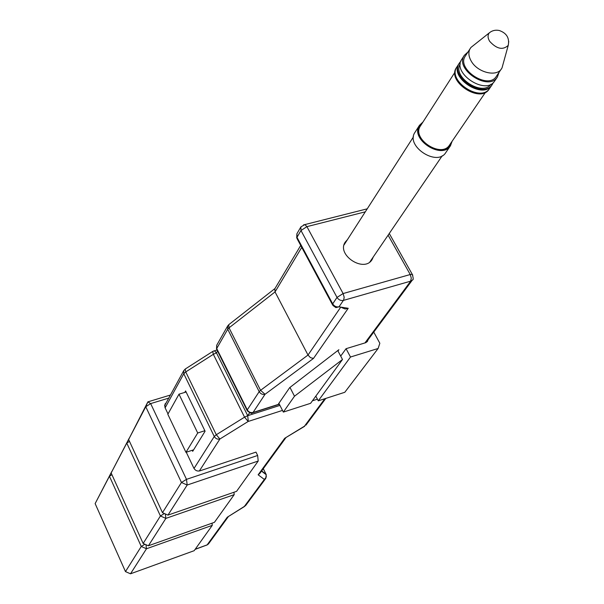 <?xml version="1.0" encoding="UTF-8"?>
<svg xmlns="http://www.w3.org/2000/svg" width="604" height="604" viewBox="0 0 604 604"><rect width="100%" height="100%" fill="white"/><g stroke="black" fill="none" stroke-linecap="round" stroke-linejoin="round"><path stroke-width="0.91" d="M315.824 396.126L318.27 400.837L344.793 392.29L378.119 348.485L379.841 343.268L373.763 332.102M340.694 356.103L346.054 348.697L350.501 357.024L378.119 348.485M346.054 348.697L365.624 342.717L367.398 341.502L368.032 339.833M318.27 400.837L350.501 357.024M491.762 85.277L489.119 89.135C480.293 103.805 446.348 81.397 456.473 67.595L458.995 63.662C448.863 77.471 482.928 99.954 491.762 85.277L491.784 85.24M422.219 123.193L419.991 125.587C410.35 138.792 441.532 159.403 449.995 145.405L451.354 142.385M422.959 122.038L419.501 125.277C409.557 138.912 441.735 160.181 450.471 145.738L452.124 141.253L450.471 145.738L445.767 152.623C437.047 167.029 405.088 145.904 415.008 132.299C405.088 145.904 437.047 167.029 445.767 152.623L450.471 145.738C441.735 160.181 409.557 138.912 419.501 125.277L415.008 132.299L419.501 125.277L422.959 122.038M184.771 392.419L185.602 390.947L205.096 431.218L192.699 451.316L192.208 450.29M337.976 350.977L338.882 349.716L289.686 387.632L278.482 403.91L279.093 403.714M217.523 351.03L216.458 352.879L214.428 350.781L213.771 350.947M249.641 412.766L247.716 415.688L216.458 352.879L213.34 354.314L185.745 371.943L183.79 373.755L165.118 407.828M279.946 405.397L247.716 415.688L244.552 417.168L213.34 354.314L212.706 351.46L185.179 369.067L185.745 371.943L216.3 434.729L214.269 436.481C215.605 438.693 217.485 439.538 219.894 439.017L199.335 471.007M244.65 506.401L227.27 517.228L244.363 506.424L264.363 479.433L258.142 474.804L284.711 438.293L304.461 426.19L324.846 398.723M285.783 437.825L259.803 473.476L258.142 474.804M208.508 543.864L207.149 544.876L227.27 517.228M304.695 426.25L284.711 438.293M340.565 307.406L308.01 355.046L310.464 357.659L313.491 358.421L265.043 394.284L260.558 390.312L308.01 355.046L275.047 291.928L274.835 288.78L300.709 245.443M347.413 239.69L345.307 242.008C336.118 254.714 363.857 273.084 372.026 259.697L373.363 256.821M303.616 224.824L304.854 224.59L306.915 226.643L343.11 293.552L337.017 297.417L300.981 230.509L300.875 226.968M341.675 307.587L345.163 308.999L348.221 308.282L339.04 306.832L335.892 307.595L332.857 305.397L332.691 303.857L296.987 237.312L300.981 230.509L306.915 226.643L365.299 211.83M343.382 300.414L339.033 306.802C336.398 307.277 334.284 306.296 332.691 303.857L337.017 297.417C338.633 299.856 340.754 300.852 343.382 300.414L410.697 281.147L364.959 342.921M265.043 394.284L253.053 412.472L252.185 412.917M412.389 279.999L410.697 281.147M460.278 63.956C451.815 76.889 482.407 97.025 491.007 84.175M454.963 72.208L420.482 125.896C411.15 138.678 441.328 158.625 449.519 145.073L485.488 92.299M460.837 61.238L459.501 62.869C449.368 76.685 483.457 99.184 492.29 84.5L493.294 82.589M456.979 66.81C446.847 80.611 480.814 103.035 489.648 88.365L492.29 84.5M467.911 52.042L464.348 55.304C454.193 69.135 488.515 91.785 497.356 77.078L498.987 72.488M464.348 55.304L461.788 59.298C451.641 73.122 485.843 95.689 494.684 80.996L497.356 77.078M473.823 45.157L470.939 47.452L465.397 55.961C455.861 68.931 488.055 90.177 496.345 76.376L502.015 67.942L503.011 64.311M470.32 48.297C468.115 52.02 468.462 56.376 471.369 61.366C477.756 72.571 496.518 77.176 501.471 68.848M166.168 402.853L164.983 404.106L164.968 407.519L168.018 413.921M186.266 452.222L193.876 468.198C195.288 470.554 197.274 471.445 199.849 470.871L255.99 452.109L257.651 455.476L258.21 461.033L236.557 491.354L167.965 515.114L187.18 485.027L186.493 479.357L257.651 455.476M168.75 398.111L150.66 403.6L186.493 479.357L181.457 482.475L145.76 406.741L128.629 439.516L162.484 512.683L181.457 482.475L187.18 485.027L258.21 461.033M212.027 523.177L212.276 525.352L194.178 550.689L130.502 573.8L146.485 548.764L145.942 544.702M212.276 525.352L146.485 548.764L141.261 546.469L109.437 476.239L95.138 503.6L125.481 571.603L141.261 546.469L144.907 544.242M95.138 503.6L111.77 471.535M125.481 571.603L130.502 573.8M111.657 471.792L109.437 476.239L111.914 474.676M233.937 492.26L234.193 494.661L214.435 522.324L148.395 545.782L165.873 518.391L165.307 513.936M234.193 494.661L165.873 518.391L160.415 515.975L126.764 443.087L111.144 472.977L143.148 543.472L160.415 515.975L164.394 513.528M111.144 472.977L129.18 438.24M143.148 543.472L148.395 545.782M129.067 438.519L126.764 443.087L129.482 441.365M128.629 439.516L147.874 401.864L170.434 395.031M162.484 512.683L167.965 515.114M147.874 401.864L145.76 406.741L150.66 403.6L147.874 401.864M278.889 403.321L283.344 412.094L310.592 403.313L342.498 359.501L337.757 350.577M283.344 412.094L294.488 396.224L342.498 359.501M289.965 387.413L294.488 396.224M186.115 392.011L178.995 394.17L197.712 433L204.854 430.712M178.995 394.17L167.821 414.276L185.949 452.328L193.62 449.829M197.712 433L185.949 452.328M348.221 308.282L313.491 358.421M253.053 412.472L279.29 404.106M194.012 468.462L214.269 436.481L183.79 373.755L183.782 370.577L164.56 405.79M282.491 410.41L248.168 421.471L244.552 417.168L216.3 434.729L219.894 439.017M266.183 474.533L263.299 468.681M244.363 506.424L245.745 505.412L265.79 478.406L264.363 479.433L266.296 477.024L266.07 474.276L261.66 470.931M317.41 399.184L312.434 400.784M248.168 421.471L219.939 438.98M195.22 549.232L207.149 544.876M185.413 368.923L183.782 370.577M212.94 351.317L217.017 350.026M245.745 505.412L244.333 506.446M195.115 549.383L206.998 544.967M248.289 421.411L247.716 415.688M252.978 412.449C250.554 412.955 248.652 412.094 247.278 409.867L216.715 348.531L216.836 349.656L247.066 410.343M301.743 247.376L275.047 291.928L229.037 327.836L260.558 390.312L259.184 391.649L247.278 409.867L247.338 410.886C250.373 413.189 251.989 413.876 252.193 412.947M274.994 288.523L228.712 324.71L229.037 327.836L227.723 329.225L227.7 325.911L229.014 324.476M265.013 394.306C262.544 394.805 260.603 393.921 259.184 391.649L227.723 329.225L216.715 348.531L216.7 345.262L216.526 349.074M412.781 275.182L412.268 274.352L410.237 274.526L388.108 235.183M343.608 300.271L344.182 297.243L343.11 293.552L410.237 274.526L411.286 278.119L410.614 281.094M296.7 238.074L296.889 233.771L297.251 238.995L332.381 304.507M508.742 41.427L508.243 45.368C502.845 50.366 496.639 49.007 489.625 41.276C487.685 37.961 487.571 35.16 489.285 32.873L470.939 47.452M265.79 478.398L266.251 474.729L261.509 471.135M228.274 516.745L208.516 543.864M208.44 543.962L206.81 545.14M325.813 398.406L305.956 425.133M412.456 279.909C413.491 280.075 413.423 278.218 412.268 274.352L389.263 233.491M300.868 226.976L296.889 233.771M227.693 325.926L216.7 345.262M300.943 226.855L304.854 224.59L367.224 208.825M279.373 404.272L252.819 412.736M412.381 280.014L365.994 342.581M413.476 136.814L344.053 244.914M442.234 155.764L369.859 261.962M502.015 67.942L508.243 45.368C509.64 38.014 506.62 33.054 499.198 30.479C495.423 29.747 492.124 30.54 489.285 32.873"/></g></svg>
